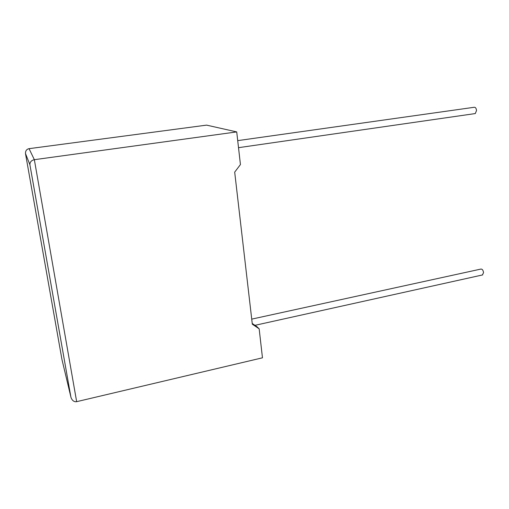 <?xml version="1.0" encoding="UTF-8"?>
<svg xmlns="http://www.w3.org/2000/svg" width="509" height="509" viewBox="0 0 509 509"><rect width="100%" height="100%" fill="white"/><g stroke="black" fill="none" stroke-linecap="round" stroke-linejoin="round"><path stroke-width="0.76" d="M482.36 274.987L483.544 272.703C483.168 270.203 482.29 268.994 480.897 269.07L251.726 319.124M237.716 140.63L474.127 107.291C475.438 107.138 476.239 108.226 476.526 110.555L475.285 113.564L474.833 113.628M62.003 359.685L70.846 396.823L29.91 164.744C29.846 162.085 31.329 160.399 34.351 159.686L236.723 131.914L240.439 164.553L234.687 172.131L252.318 324.201L259.164 328.82L256.784 326.555L252.235 323.489M259.164 328.82L262.466 357.808L76.655 401.671C74.219 402.034 72.367 400.748 71.107 397.809L70.846 396.823M29.91 164.744L25.482 153.495C25.437 150.823 26.627 149.213 29.058 148.666L206.584 125.125L236.723 131.914M29.058 148.666L34.351 159.686L76.655 401.671M25.539 153.871L61.958 359.494M482.666 274.917L254.958 325.327M475.285 113.564L238.517 147.674"/></g></svg>
